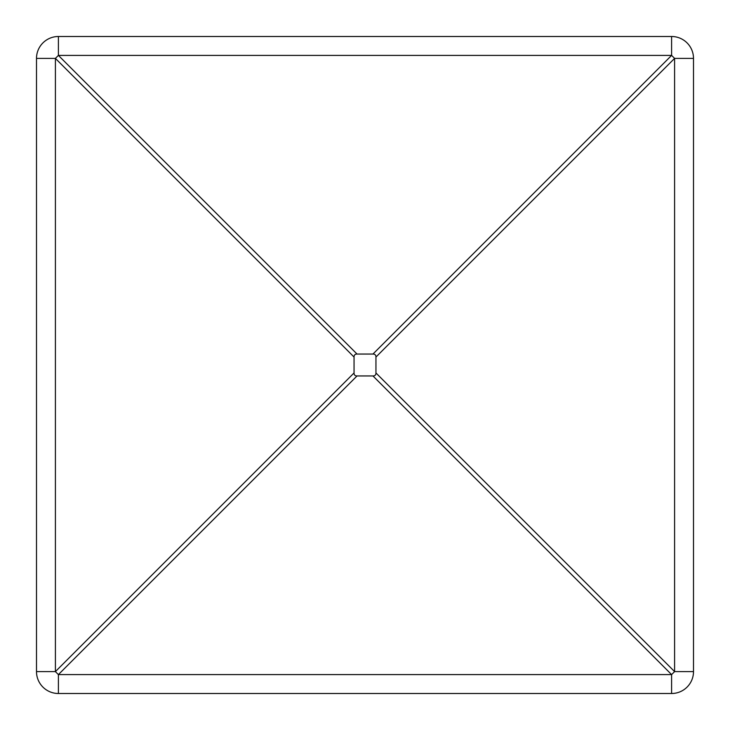 <?xml version="1.0" encoding="UTF-8"?>
<svg xmlns="http://www.w3.org/2000/svg" width="730" height="730" viewBox="0 0 730 730"><rect width="100%" height="100%" fill="white"/><g stroke="black" fill="none" stroke-linecap="round" stroke-linejoin="round"><path stroke-width="1.09" d="M671.6 36.5L671.6 55.407L372.957 354.05L357.043 354.05L58.4 55.407L58.4 36.5A21.9 21.9 0 0 0 36.5 58.4L55.407 58.4L354.05 357.043L354.05 372.957L55.407 671.6A21.9 2.126 45 0 0 58.4 674.593L357.043 375.95L372.957 375.95A225.607 21.9 -135 0 0 375.95 372.957L674.593 671.6L674.593 58.4A21.9 2.126 -135 0 0 671.6 55.407L58.4 55.407A21.9 2.126 135 0 0 55.407 58.4L55.407 671.6L36.5 671.6A21.9 21.9 0 0 0 58.4 693.5L671.6 693.5A21.9 21.9 0 0 0 693.5 671.6L693.5 58.4A21.9 21.9 0 0 0 671.6 36.5L58.4 36.5A21.9 21.9 0 0 0 36.5 58.4L36.5 671.6A21.9 21.9 0 0 0 58.4 693.5L58.4 674.593L671.6 674.593A21.9 2.126 -45 0 0 674.593 671.6L693.5 671.6M357.043 375.95A225.607 21.9 -45 0 1 354.05 372.957M375.95 372.957L375.95 357.043A225.607 21.9 135 0 0 372.957 354.05M354.05 357.043A225.607 21.9 45 0 1 357.043 354.05M36.5 540.2L36.5 189.8M372.957 375.95L671.6 674.593L671.6 693.5M693.5 58.4L674.593 58.4L375.95 357.043"/></g></svg>
